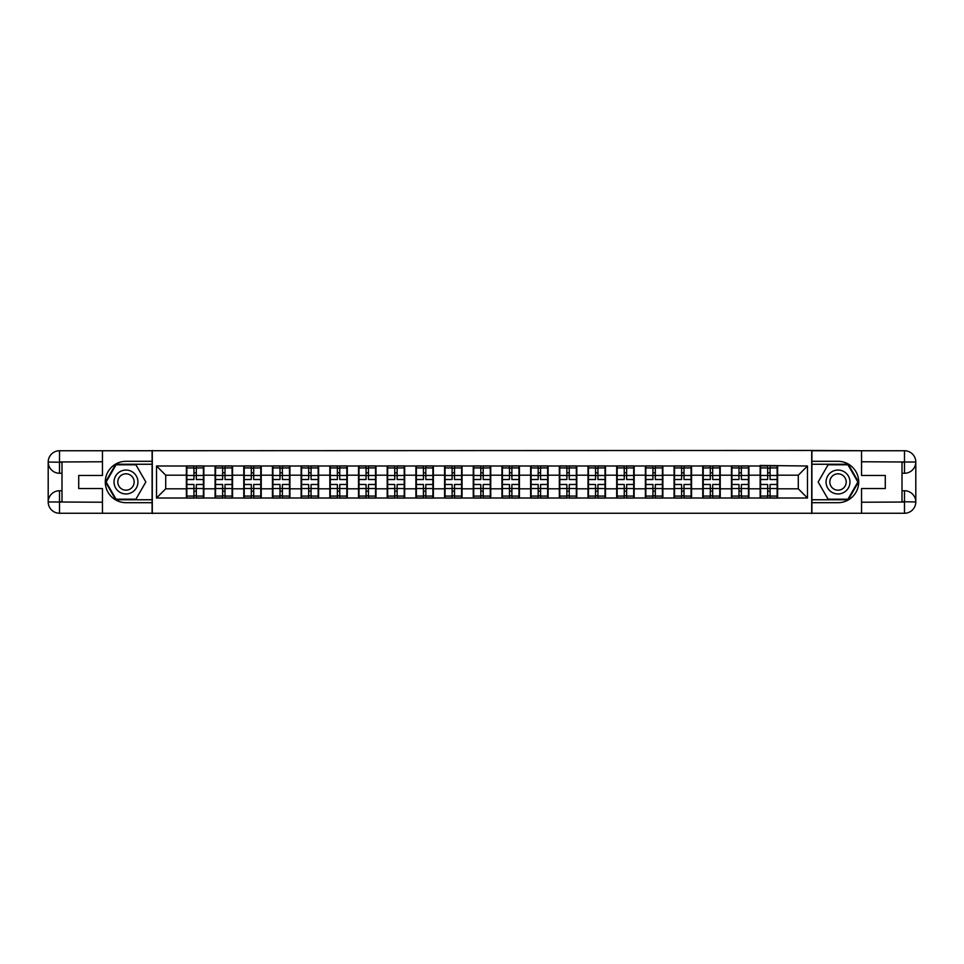 <?xml version="1.0" encoding="UTF-8"?>
<svg xmlns="http://www.w3.org/2000/svg" width="964" height="964" viewBox="0 0 964 964"><rect width="100%" height="100%" fill="white"/><g stroke="black" fill="none" stroke-linecap="round" stroke-linejoin="round"><path stroke-width="1.45" d="M97.485 513.258L866.516 513.258M866.516 450.742L811.712 450.465L811.712 513.535M811.712 450.465L97.485 450.742M152.288 513.535L152.288 450.465M798.288 488.808L798.288 475.192L777.611 475.192L777.611 488.808L798.288 488.808L807.483 498.002L807.483 465.998L760.138 465.455L760.138 475.192L748.92 475.192L748.92 488.808L760.138 488.808L760.138 475.192M807.483 498.002L156.517 498.002L156.517 465.998L186.389 465.998L186.389 475.192L165.712 475.192L165.712 488.808L186.389 488.808L186.389 475.192M760.138 465.998L186.389 465.998M760.138 488.808L760.138 498.002M748.92 488.808L748.92 498.002M748.92 465.998L748.92 475.192M720.229 488.808L731.447 488.808L731.447 475.192L720.229 475.192L720.229 498.002M731.447 488.808L731.447 498.002M731.447 465.998L731.447 475.192M720.229 465.998L720.229 475.192M691.549 488.808L702.756 488.808L702.756 475.192L691.549 475.192L691.549 498.002M702.756 488.808L702.756 498.002M702.756 465.998L702.756 475.192M691.549 465.998L691.549 475.192M662.858 488.808L674.077 488.808L674.077 475.192L662.858 475.192L662.858 498.002M674.077 488.808L674.077 498.002M674.077 465.998L674.077 475.192M662.858 465.998L662.858 475.192M634.167 488.808L645.386 488.808L645.386 475.192L634.167 475.192L634.167 498.002M645.386 488.808L645.386 498.002M645.386 465.998L645.386 475.192M634.167 465.998L634.167 475.192M605.488 488.808L616.695 488.808L616.695 475.192L605.488 475.192L605.488 498.002M616.695 488.808L616.695 498.002M616.695 465.998L616.695 475.192M605.488 465.998L605.488 475.192M576.797 488.808L588.016 488.808L588.016 475.192L576.797 475.192L576.797 498.002M588.016 488.808L588.016 498.002M588.016 465.998L588.016 475.192M576.797 465.998L576.797 475.192M548.106 488.808L559.325 488.808L559.325 475.192L548.106 475.192L548.106 498.002M559.325 488.808L559.325 498.002M559.325 465.998L559.325 475.192M548.106 465.998L548.106 475.192M519.427 488.808L530.634 488.808L530.634 475.192L519.427 475.192L519.427 498.002M530.634 488.808L530.634 498.002M530.634 465.998L530.634 475.192M519.427 465.998L519.427 475.192M490.736 488.808L501.955 488.808L501.955 475.192L490.736 475.192L490.736 498.002M501.955 488.808L501.955 498.002M501.955 465.998L501.955 475.192M490.736 465.998L490.736 475.192M462.045 488.808L473.264 488.808L473.264 475.192L462.045 475.192L462.045 498.002M473.264 488.808L473.264 498.002M473.264 465.998L473.264 475.192M462.045 465.998L462.045 475.192M433.366 488.808L444.573 488.808L444.573 475.192L433.366 475.192L433.366 498.002M444.573 488.808L444.573 498.002M444.573 465.998L444.573 475.192M433.366 465.998L433.366 475.192M404.675 488.808L415.894 488.808L415.894 475.192L404.675 475.192L404.675 498.002M415.894 488.808L415.894 498.002M415.894 465.998L415.894 475.192M404.675 465.998L404.675 475.192M375.984 488.808L387.203 488.808L387.203 475.192L375.984 475.192L375.984 498.002M387.203 488.808L387.203 498.002M387.203 465.998L387.203 475.192M375.984 465.998L375.984 475.192M347.305 488.808L358.512 488.808L358.512 475.192L347.305 475.192L347.305 498.002M358.512 488.808L358.512 498.002M358.512 465.998L358.512 475.192M347.305 465.998L347.305 475.192M318.614 488.808L329.833 488.808L329.833 475.192L318.614 475.192L318.614 498.002M329.833 488.808L329.833 498.002M329.833 465.998L329.833 475.192M318.614 465.998L318.614 475.192M289.923 488.808L301.142 488.808L301.142 475.192L289.923 475.192L289.923 498.002M301.142 488.808L301.142 498.002M301.142 465.998L301.142 475.192M289.923 465.998L289.923 475.192M261.244 488.808L272.451 488.808L272.451 475.192L261.244 475.192L261.244 498.002M272.451 488.808L272.451 498.002M272.451 465.998L272.451 475.192M261.244 465.998L261.244 475.192M232.553 488.808L243.772 488.808L243.772 475.192L232.553 475.192L232.553 498.002M243.772 488.808L243.772 498.002M243.772 465.998L243.772 475.192M232.553 465.998L232.553 475.192M203.862 488.808L215.08 488.808L215.08 475.192L203.862 475.192L203.862 498.002M215.08 488.808L215.08 498.002M215.08 465.998L215.08 475.192M203.862 465.998L203.862 475.192M186.389 488.808L186.389 498.002M165.712 488.808L156.517 498.002M156.517 465.998L165.712 475.192M777.611 488.808L777.611 498.002M777.611 465.998L777.611 475.192M807.483 465.998L798.288 475.192M186.859 475.481L193.933 475.481L193.933 465.913L186.859 465.913L186.859 484.482L193.933 484.482L193.933 488.519L196.319 488.495L196.319 484.482L203.404 484.482L203.404 465.913L196.319 465.913L196.319 467.926L203.404 467.926M193.933 472.818L196.319 472.818M196.319 468.203L193.933 468.203M186.859 479.518L193.933 479.518L193.933 475.481L196.319 475.505L196.319 479.518L203.404 479.518M186.859 467.926L193.933 467.926M193.933 495.797L196.319 495.797M193.933 491.182L196.319 491.182M186.859 498.087L193.933 498.087L193.933 496.074L186.859 496.074L186.859 498.087M186.859 484.482L186.859 488.519L193.933 488.519L193.933 496.074M186.859 488.519L186.859 496.074M203.404 484.482L203.404 498.087L196.319 498.087L196.319 496.074L203.404 496.074M203.404 488.519L196.319 488.519L196.319 496.074M203.404 475.481L196.319 475.481L196.319 467.926M215.538 475.481L222.624 475.481L222.624 465.913L215.538 465.913L215.538 484.482L222.624 484.482L222.624 488.519L225.01 488.495L225.01 484.482L232.095 484.482L232.095 465.913L225.01 465.913L225.01 467.926L232.095 467.926M222.624 472.818L225.01 472.818M225.01 468.203L222.624 468.203M215.538 479.518L222.624 479.518L222.624 475.481L225.01 475.505L225.01 479.518L232.095 479.518M215.538 467.926L222.624 467.926M222.624 495.797L225.01 495.797M222.624 491.182L225.01 491.182M215.538 498.087L222.624 498.087L222.624 496.074L215.538 496.074L215.538 498.087M215.538 484.482L215.538 488.519L222.624 488.519L222.624 496.074M215.538 488.519L215.538 496.074M232.095 484.482L232.095 498.087L225.01 498.087L225.01 496.074L232.095 496.074M232.095 488.519L225.01 488.519L225.01 496.074M232.095 475.481L225.01 475.481L225.01 467.926M244.229 475.481L251.303 475.481L251.303 465.913L244.229 465.913L244.229 484.482L251.303 484.482L251.303 488.519L253.701 488.495L253.701 484.482L260.774 484.482L260.774 465.913L253.701 465.913L253.701 467.926L260.774 467.926M251.303 472.818L253.701 472.818M253.701 468.203L251.303 468.203M244.229 479.518L251.303 479.518L251.303 475.481L253.701 475.505L253.701 479.518L260.774 479.518M244.229 467.926L251.303 467.926M251.303 495.797L253.701 495.797M251.303 491.182L253.701 491.182M244.229 498.087L251.303 498.087L251.303 496.074L244.229 496.074L244.229 498.087M244.229 484.482L244.229 488.519L251.303 488.519L251.303 496.074M244.229 488.519L244.229 496.074M260.774 484.482L260.774 498.087L253.701 498.087L253.701 496.074L260.774 496.074M260.774 488.519L253.701 488.519L253.701 496.074M260.774 475.481L253.701 475.481L253.701 467.926M272.92 475.481L279.994 475.481L279.994 465.913L272.92 465.913L272.92 484.482L279.994 484.482L279.994 488.519L282.392 488.495L282.392 484.482L289.465 484.482L289.465 465.913L282.392 465.913L282.392 467.926L289.465 467.926M279.994 472.818L282.392 472.818M282.392 468.203L279.994 468.203M272.92 479.518L279.994 479.518L279.994 475.481L282.392 475.505L282.392 479.518L289.465 479.518M272.92 467.926L279.994 467.926M279.994 495.797L282.392 495.797M279.994 491.182L282.392 491.182M272.92 498.087L279.994 498.087L279.994 496.074L272.92 496.074L272.92 498.087M272.92 484.482L272.92 488.519L279.994 488.519L279.994 496.074M272.92 488.519L272.92 496.074M289.465 484.482L289.465 498.087L282.392 498.087L282.392 496.074L289.465 496.074M289.465 488.519L282.392 488.519L282.392 496.074M289.465 475.481L282.392 475.481L282.392 467.926M301.599 475.481L308.685 475.481L308.685 465.913L301.599 465.913L301.599 484.482L308.685 484.482L308.685 488.519L311.071 488.495L311.071 484.482L318.156 484.482L318.156 465.913L311.071 465.913L311.071 467.926L318.156 467.926M308.685 472.818L311.071 472.818M311.071 468.203L308.685 468.203M301.599 479.518L308.685 479.518L308.685 475.481L311.071 475.505L311.071 479.518L318.156 479.518M301.599 467.926L308.685 467.926M308.685 495.797L311.071 495.797M308.685 491.182L311.071 491.182M301.599 498.087L308.685 498.087L308.685 496.074L301.599 496.074L301.599 498.087M301.599 484.482L301.599 488.519L308.685 488.519L308.685 496.074M301.599 488.519L301.599 496.074M318.156 484.482L318.156 498.087L311.071 498.087L311.071 496.074L318.156 496.074M318.156 488.519L311.071 488.519L311.071 496.074M318.156 475.481L311.071 475.481L311.071 467.926M330.291 475.481L337.364 475.481L337.364 465.913L330.291 465.913L330.291 484.482L337.364 484.482L337.364 488.519L339.762 488.495L339.762 484.482L346.835 484.482L346.835 465.913L339.762 465.913L339.762 467.926L346.835 467.926M337.364 472.818L339.762 472.818M339.762 468.203L337.364 468.203M330.291 479.518L337.364 479.518L337.364 475.481L339.762 475.505L339.762 479.518L346.835 479.518M330.291 467.926L337.364 467.926M337.364 495.797L339.762 495.797M337.364 491.182L339.762 491.182M330.291 498.087L337.364 498.087L337.364 496.074L330.291 496.074L330.291 498.087M330.291 484.482L330.291 488.519L337.364 488.519L337.364 496.074M330.291 488.519L330.291 496.074M346.835 484.482L346.835 498.087L339.762 498.087L339.762 496.074L346.835 496.074M346.835 488.519L339.762 488.519L339.762 496.074M346.835 475.481L339.762 475.481L339.762 467.926M120.006 492.351A11.954 11.954 0 0 0 136.334 487.977A11.954 11.954 0 0 0 131.96 471.649A11.954 11.954 0 0 0 115.632 476.023A11.954 11.954 0 0 0 120.006 492.351M121.898 489.085A8.182 8.182 0 0 0 133.068 486.097A8.182 8.182 0 0 0 130.08 474.915A8.182 8.182 0 0 0 118.897 477.903A8.182 8.182 0 0 0 121.898 489.085M116.054 464.805L135.912 464.805L145.841 482L135.912 499.195L116.054 499.195L106.136 482L116.054 464.805M832.04 492.351A11.954 11.954 0 0 0 848.368 487.977A11.954 11.954 0 0 0 843.994 471.649A11.954 11.954 0 0 0 827.666 476.023A11.954 11.954 0 0 0 832.04 492.351M833.92 489.085A8.182 8.182 0 0 0 845.103 486.097A8.182 8.182 0 0 0 842.102 474.915A8.182 8.182 0 0 0 830.932 477.903A8.182 8.182 0 0 0 833.92 489.085M828.088 464.805L847.946 464.805L857.864 482L847.946 499.195L828.088 499.195L818.159 482L828.088 464.805M61.997 473.264L59.515 473.264A11.315 11.315 0 0 1 48.2 462.045A11.315 11.315 0 0 1 59.515 450.742L152.095 450.742L152.095 461.31L125.983 461.31A20.69 20.69 0 0 0 105.293 482A20.69 20.69 0 0 0 125.983 502.69L152.095 502.69L152.095 513.258L59.515 513.258A11.315 11.315 0 0 1 48.2 501.955A11.315 11.315 0 0 1 59.515 490.736L61.997 490.736M152.095 502.69L152.095 461.31M102.449 450.742L102.449 475.469L78.723 475.469L78.723 488.531L102.449 488.531L102.449 513.258M59.515 473.264A11.315 11.315 0 0 1 48.2 462.045L59.515 462.226L59.515 473.264A11.315 11.315 0 0 1 48.2 462.045L48.2 501.955L102.449 502.232M59.515 502.232L59.515 513.258A11.315 11.315 0 0 1 48.2 501.955A11.315 11.315 0 0 1 59.515 490.736L59.515 501.774L61.997 501.774L61.997 462.226L59.515 462.226M152.095 464.25L115.74 464.25L105.498 482L115.74 499.75L152.095 499.75M902.003 490.736L904.485 490.736A11.315 11.315 0 0 1 915.8 501.955A11.315 11.315 0 0 1 904.485 513.258L811.905 513.258L811.905 502.69L838.017 502.69A20.69 20.69 0 0 0 858.707 482A20.69 20.69 0 0 0 838.017 461.31L811.905 461.31L811.905 450.742L904.485 450.742A11.315 11.315 0 0 1 915.8 462.045A11.315 11.315 0 0 1 904.485 473.264L902.003 473.264M811.905 461.31L811.905 502.69M861.551 513.258L861.551 488.531L885.277 488.531L885.277 475.469L861.551 475.469L861.551 450.742M904.485 490.736A11.315 11.315 0 0 1 915.8 501.955L904.485 501.774L904.485 490.736A11.315 11.315 0 0 1 915.8 501.955L915.8 462.045L861.551 461.768M904.485 461.768L904.485 450.742A11.315 11.315 0 0 1 915.8 462.045A11.315 11.315 0 0 1 904.485 473.264L904.485 462.226L902.003 462.226L902.003 501.774L904.485 501.774M811.905 499.75L848.26 499.75L858.502 482L848.26 464.25L811.905 464.25M358.982 475.481L366.055 475.481L366.055 465.913L358.982 465.913L358.982 484.482L366.055 484.482L366.055 488.519L368.453 488.495L368.453 484.482L375.526 484.482L375.526 465.913L368.453 465.913L368.453 467.926L375.526 467.926M366.055 472.818L368.453 472.818M368.453 468.203L366.055 468.203M358.982 479.518L366.055 479.518L366.055 475.481L368.453 475.505L368.453 479.518L375.526 479.518M358.982 467.926L366.055 467.926M366.055 495.797L368.453 495.797M366.055 491.182L368.453 491.182M358.982 498.087L366.055 498.087L366.055 496.074L358.982 496.074L358.982 498.087M358.982 484.482L358.982 488.519L366.055 488.519L366.055 496.074M358.982 488.519L358.982 496.074M375.526 484.482L375.526 498.087L368.453 498.087L368.453 496.074L375.526 496.074M375.526 488.519L368.453 488.519L368.453 496.074M375.526 475.481L368.453 475.481L368.453 467.926M387.661 475.481L394.746 475.481L394.746 465.913L387.661 465.913L387.661 484.482L394.746 484.482L394.746 488.519L397.132 488.495L397.132 484.482L404.217 484.482L404.217 465.913L397.132 465.913L397.132 467.926L404.217 467.926M394.746 472.818L397.132 472.818M397.132 468.203L394.746 468.203M387.661 479.518L394.746 479.518L394.746 475.481L397.132 475.505L397.132 479.518L404.217 479.518M387.661 467.926L394.746 467.926M394.746 495.797L397.132 495.797M394.746 491.182L397.132 491.182M387.661 498.087L394.746 498.087L394.746 496.074L387.661 496.074L387.661 498.087M387.661 484.482L387.661 488.519L394.746 488.519L394.746 496.074M387.661 488.519L387.661 496.074M404.217 484.482L404.217 498.087L397.132 498.087L397.132 496.074L404.217 496.074M404.217 488.519L397.132 488.519L397.132 496.074M404.217 475.481L397.132 475.481L397.132 467.926M416.352 475.481L423.425 475.481L423.425 465.913L416.352 465.913L416.352 484.482L423.425 484.482L423.425 488.519L425.823 488.495L425.823 484.482L432.896 484.482L432.896 465.913L425.823 465.913L425.823 467.926L432.896 467.926M423.425 472.818L425.823 472.818M425.823 468.203L423.425 468.203M416.352 479.518L423.425 479.518L423.425 475.481L425.823 475.505L425.823 479.518L432.896 479.518M416.352 467.926L423.425 467.926M423.425 495.797L425.823 495.797M423.425 491.182L425.823 491.182M416.352 498.087L423.425 498.087L423.425 496.074L416.352 496.074L416.352 498.087M416.352 484.482L416.352 488.519L423.425 488.519L423.425 496.074M416.352 488.519L416.352 496.074M432.896 484.482L432.896 498.087L425.823 498.087L425.823 496.074L432.896 496.074M432.896 488.519L425.823 488.519L425.823 496.074M432.896 475.481L425.823 475.481L425.823 467.926M445.043 475.481L452.116 475.481L452.116 465.913L445.043 465.913L445.043 484.482L452.116 484.482L452.116 488.519L454.514 488.495L454.514 484.482L461.587 484.482L461.587 465.913L454.514 465.913L454.514 467.926L461.587 467.926M452.116 472.818L454.514 472.818M454.514 468.203L452.116 468.203M445.043 479.518L452.116 479.518L452.116 475.481L454.514 475.505L454.514 479.518L461.587 479.518M445.043 467.926L452.116 467.926M452.116 495.797L454.514 495.797M452.116 491.182L454.514 491.182M445.043 498.087L452.116 498.087L452.116 496.074L445.043 496.074L445.043 498.087M445.043 484.482L445.043 488.519L452.116 488.519L452.116 496.074M445.043 488.519L445.043 496.074M461.587 484.482L461.587 498.087L454.514 498.087L454.514 496.074L461.587 496.074M461.587 488.519L454.514 488.519L454.514 496.074M461.587 475.481L454.514 475.481L454.514 467.926M473.722 475.481L480.807 475.481L480.807 465.913L473.722 465.913L473.722 484.482L480.807 484.482L480.807 488.519L483.193 488.495L483.193 484.482L490.278 484.482L490.278 465.913L483.193 465.913L483.193 467.926L490.278 467.926M480.807 472.818L483.193 472.818M483.193 468.203L480.807 468.203M473.722 479.518L480.807 479.518L480.807 475.481L483.193 475.505L483.193 479.518L490.278 479.518M473.722 467.926L480.807 467.926M480.807 495.797L483.193 495.797M480.807 491.182L483.193 491.182M473.722 498.087L480.807 498.087L480.807 496.074L473.722 496.074L473.722 498.087M473.722 484.482L473.722 488.519L480.807 488.519L480.807 496.074M473.722 488.519L473.722 496.074M490.278 484.482L490.278 498.087L483.193 498.087L483.193 496.074L490.278 496.074M490.278 488.519L483.193 488.519L483.193 496.074M490.278 475.481L483.193 475.481L483.193 467.926M502.413 475.481L509.486 475.481L509.486 465.913L502.413 465.913L502.413 484.482L509.486 484.482L509.486 488.519L511.884 488.495L511.884 484.482L518.957 484.482L518.957 465.913L511.884 465.913L511.884 467.926L518.957 467.926M509.486 472.818L511.884 472.818M511.884 468.203L509.486 468.203M502.413 479.518L509.486 479.518L509.486 475.481L511.884 475.505L511.884 479.518L518.957 479.518M502.413 467.926L509.486 467.926M509.486 495.797L511.884 495.797M509.486 491.182L511.884 491.182M502.413 498.087L509.486 498.087L509.486 496.074L502.413 496.074L502.413 498.087M502.413 484.482L502.413 488.519L509.486 488.519L509.486 496.074M502.413 488.519L502.413 496.074M518.957 484.482L518.957 498.087L511.884 498.087L511.884 496.074L518.957 496.074M518.957 488.519L511.884 488.519L511.884 496.074M518.957 475.481L511.884 475.481L511.884 467.926M531.104 475.481L538.177 475.481L538.177 465.913L531.104 465.913L531.104 484.482L538.177 484.482L538.177 488.519L540.575 488.495L540.575 484.482L547.648 484.482L547.648 465.913L540.575 465.913L540.575 467.926L547.648 467.926M538.177 472.818L540.575 472.818M540.575 468.203L538.177 468.203M531.104 479.518L538.177 479.518L538.177 475.481L540.575 475.505L540.575 479.518L547.648 479.518M531.104 467.926L538.177 467.926M538.177 495.797L540.575 495.797M538.177 491.182L540.575 491.182M531.104 498.087L538.177 498.087L538.177 496.074L531.104 496.074L531.104 498.087M531.104 484.482L531.104 488.519L538.177 488.519L538.177 496.074M531.104 488.519L531.104 496.074M547.648 484.482L547.648 498.087L540.575 498.087L540.575 496.074L547.648 496.074M547.648 488.519L540.575 488.519L540.575 496.074M547.648 475.481L540.575 475.481L540.575 467.926M559.783 475.481L566.868 475.481L566.868 465.913L559.783 465.913L559.783 484.482L566.868 484.482L566.868 488.519L569.254 488.495L569.254 484.482L576.339 484.482L576.339 465.913L569.254 465.913L569.254 467.926L576.339 467.926M566.868 472.818L569.254 472.818M569.254 468.203L566.868 468.203M559.783 479.518L566.868 479.518L566.868 475.481L569.254 475.505L569.254 479.518L576.339 479.518M559.783 467.926L566.868 467.926M566.868 495.797L569.254 495.797M566.868 491.182L569.254 491.182M559.783 498.087L566.868 498.087L566.868 496.074L559.783 496.074L559.783 498.087M559.783 484.482L559.783 488.519L566.868 488.519L566.868 496.074M559.783 488.519L559.783 496.074M576.339 484.482L576.339 498.087L569.254 498.087L569.254 496.074L576.339 496.074M576.339 488.519L569.254 488.519L569.254 496.074M576.339 475.481L569.254 475.481L569.254 467.926M588.474 475.481L595.547 475.481L595.547 465.913L588.474 465.913L588.474 484.482L595.547 484.482L595.547 488.519L597.945 488.495L597.945 484.482L605.018 484.482L605.018 465.913L597.945 465.913L597.945 467.926L605.018 467.926M595.547 472.818L597.945 472.818M597.945 468.203L595.547 468.203M588.474 479.518L595.547 479.518L595.547 475.481L597.945 475.505L597.945 479.518L605.018 479.518M588.474 467.926L595.547 467.926M595.547 495.797L597.945 495.797M595.547 491.182L597.945 491.182M588.474 498.087L595.547 498.087L595.547 496.074L588.474 496.074L588.474 498.087M588.474 484.482L588.474 488.519L595.547 488.519L595.547 496.074M588.474 488.519L588.474 496.074M605.018 484.482L605.018 498.087L597.945 498.087L597.945 496.074L605.018 496.074M605.018 488.519L597.945 488.519L597.945 496.074M605.018 475.481L597.945 475.481L597.945 467.926M617.165 475.481L624.238 475.481L624.238 465.913L617.165 465.913L617.165 484.482L624.238 484.482L624.238 488.519L626.636 488.495L626.636 484.482L633.71 484.482L633.71 465.913L626.636 465.913L626.636 467.926L633.71 467.926M624.238 472.818L626.636 472.818M626.636 468.203L624.238 468.203M617.165 479.518L624.238 479.518L624.238 475.481L626.636 475.505L626.636 479.518L633.71 479.518M617.165 467.926L624.238 467.926M624.238 495.797L626.636 495.797M624.238 491.182L626.636 491.182M617.165 498.087L624.238 498.087L624.238 496.074L617.165 496.074L617.165 498.087M617.165 484.482L617.165 488.519L624.238 488.519L624.238 496.074M617.165 488.519L617.165 496.074M633.71 484.482L633.71 498.087L626.636 498.087L626.636 496.074L633.71 496.074M633.71 488.519L626.636 488.519L626.636 496.074M633.71 475.481L626.636 475.481L626.636 467.926M645.844 475.481L652.929 475.481L652.929 465.913L645.844 465.913L645.844 484.482L652.929 484.482L652.929 488.519L655.315 488.495L655.315 484.482L662.401 484.482L662.401 465.913L655.315 465.913L655.315 467.926L662.401 467.926M652.929 472.818L655.315 472.818M655.315 468.203L652.929 468.203M645.844 479.518L652.929 479.518L652.929 475.481L655.315 475.505L655.315 479.518L662.401 479.518M645.844 467.926L652.929 467.926M652.929 495.797L655.315 495.797M652.929 491.182L655.315 491.182M645.844 498.087L652.929 498.087L652.929 496.074L645.844 496.074L645.844 498.087M645.844 484.482L645.844 488.519L652.929 488.519L652.929 496.074M645.844 488.519L645.844 496.074M662.401 484.482L662.401 498.087L655.315 498.087L655.315 496.074L662.401 496.074M662.401 488.519L655.315 488.519L655.315 496.074M662.401 475.481L655.315 475.481L655.315 467.926M674.535 475.481L681.608 475.481L681.608 465.913L674.535 465.913L674.535 484.482L681.608 484.482L681.608 488.519L684.006 488.495L684.006 484.482L691.08 484.482L691.08 465.913L684.006 465.913L684.006 467.926L691.08 467.926M681.608 472.818L684.006 472.818M684.006 468.203L681.608 468.203M674.535 479.518L681.608 479.518L681.608 475.481L684.006 475.505L684.006 479.518L691.08 479.518M674.535 467.926L681.608 467.926M681.608 495.797L684.006 495.797M681.608 491.182L684.006 491.182M674.535 498.087L681.608 498.087L681.608 496.074L674.535 496.074L674.535 498.087M674.535 484.482L674.535 488.519L681.608 488.519L681.608 496.074M674.535 488.519L674.535 496.074M691.08 484.482L691.08 498.087L684.006 498.087L684.006 496.074L691.08 496.074M691.08 488.519L684.006 488.519L684.006 496.074M691.08 475.481L684.006 475.481L684.006 467.926M703.226 475.481L710.299 475.481L710.299 465.913L703.226 465.913L703.226 484.482L710.299 484.482L710.299 488.519L712.697 488.495L712.697 484.482L719.771 484.482L719.771 465.913L712.697 465.913L712.697 467.926L719.771 467.926M710.299 472.818L712.697 472.818M712.697 468.203L710.299 468.203M703.226 479.518L710.299 479.518L710.299 475.481L712.697 475.505L712.697 479.518L719.771 479.518M703.226 467.926L710.299 467.926M710.299 495.797L712.697 495.797M710.299 491.182L712.697 491.182M703.226 498.087L710.299 498.087L710.299 496.074L703.226 496.074L703.226 498.087M703.226 484.482L703.226 488.519L710.299 488.519L710.299 496.074M703.226 488.519L703.226 496.074M719.771 484.482L719.771 498.087L712.697 498.087L712.697 496.074L719.771 496.074M719.771 488.519L712.697 488.519L712.697 496.074M719.771 475.481L712.697 475.481L712.697 467.926M731.905 475.481L738.99 475.481L738.99 465.913L731.905 465.913L731.905 484.482L738.99 484.482L738.99 488.519L741.376 488.495L741.376 484.482L748.462 484.482L748.462 465.913L741.376 465.913L741.376 467.926L748.462 467.926M738.99 472.818L741.376 472.818M741.376 468.203L738.99 468.203M731.905 479.518L738.99 479.518L738.99 475.481L741.376 475.505L741.376 479.518L748.462 479.518M731.905 467.926L738.99 467.926M738.99 495.797L741.376 495.797M738.99 491.182L741.376 491.182M731.905 498.087L738.99 498.087L738.99 496.074L731.905 496.074L731.905 498.087M731.905 484.482L731.905 488.519L738.99 488.519L738.99 496.074M731.905 488.519L731.905 496.074M748.462 484.482L748.462 498.087L741.376 498.087L741.376 496.074L748.462 496.074M748.462 488.519L741.376 488.519L741.376 496.074M748.462 475.481L741.376 475.481L741.376 467.926M760.596 475.481L767.681 475.481L767.681 465.913L760.596 465.913L760.596 484.482L767.681 484.482L767.681 488.519L770.067 488.495L770.067 484.482L777.141 484.482L777.141 465.913L770.067 465.913L770.067 467.926L777.141 467.926M767.681 472.818L770.067 472.818M770.067 468.203L767.681 468.203M760.596 479.518L767.681 479.518L767.681 475.481L770.067 475.505L770.067 479.518L777.141 479.518M760.596 467.926L767.681 467.926M767.681 495.797L770.067 495.797M767.681 491.182L770.067 491.182M760.596 498.087L767.681 498.087L767.681 496.074L760.596 496.074L760.596 498.087M760.596 484.482L760.596 488.519L767.681 488.519L767.681 496.074M760.596 488.519L760.596 496.074M777.141 484.482L777.141 498.087L770.067 498.087L770.067 496.074L777.141 496.074M777.141 488.519L770.067 488.519L770.067 496.074M777.141 475.481L770.067 475.481L770.067 467.926M102.449 461.768L59.25 461.973M48.2 501.955A11.315 11.315 0 0 1 59.515 490.736M48.2 462.045A11.315 11.315 0 0 1 59.515 450.742L59.515 461.768M861.551 502.232L904.75 502.027M915.8 462.045A11.315 11.315 0 0 1 904.485 473.264M915.8 501.955A11.315 11.315 0 0 1 904.485 513.258L904.485 502.232"/></g></svg>

